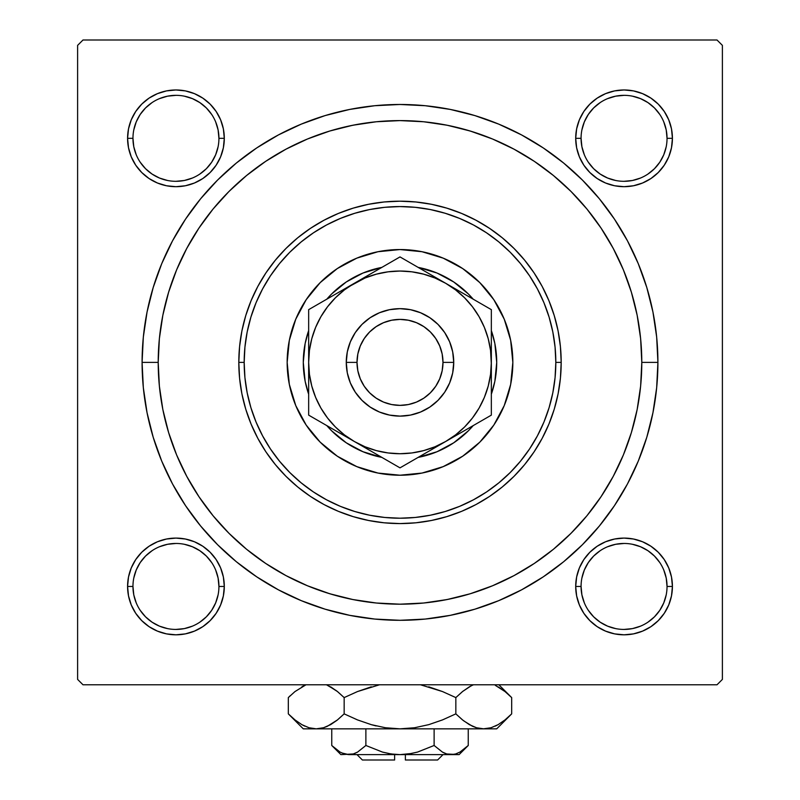 <?xml version="1.0" encoding="UTF-8"?>
<svg xmlns="http://www.w3.org/2000/svg" width="800" height="800" viewBox="0 0 800 800"><rect width="100%" height="100%" fill="white"/><g stroke="black" fill="none" stroke-linecap="round" stroke-linejoin="round"><path stroke-width="1.2" d="M128.51 577.01L127.58 586.45L128.51 577.01L127.58 586.45L128.51 595.88L131.26 604.95L135.73 613.31L141.75 620.64L149.07 626.66L157.43 631.12L166.51 633.88L175.94 634.81L185.37 633.88L194.45 631.12L202.81 626.66L210.13 620.64L216.15 613.31L220.62 604.95L223.37 595.88L224.3 586.45L223.37 577.01L220.62 567.94L216.15 559.58L210.13 552.25L202.81 546.24L194.45 541.77L185.37 539.02L175.94 538.09L166.51 539.02L157.43 541.77L149.07 546.24L141.75 552.25L135.73 559.58L131.26 567.94L128.51 577.01L127.58 586.45L132.96 586.45A42.99 42.99 0 0 0 175.94 629.43A42.99 42.99 0 0 0 218.93 586.45A42.99 42.99 0 0 0 175.94 543.46A42.99 42.99 0 0 0 132.96 586.45L127.58 586.45A48.36 48.36 0 0 1 175.94 538.09A48.36 48.36 0 0 1 224.3 586.45L218.93 586.45A42.99 42.99 0 0 1 175.94 629.43A42.99 42.99 0 0 1 132.96 586.45A42.99 42.99 0 0 1 175.94 543.46A42.99 42.99 0 0 1 218.93 586.45L218.1 578.06L215.65 570M132.96 138.31L132.96 138.33A42.99 42.99 0 0 0 175.94 181.31A42.99 42.99 0 0 0 218.93 138.33A42.99 42.99 0 0 0 175.94 95.34A42.99 42.99 0 0 0 132.96 138.33L127.58 138.33A48.36 48.36 0 0 1 175.94 89.97A48.36 48.36 0 0 1 224.3 138.33L218.93 138.33A42.99 42.99 0 0 1 175.94 181.31A42.99 42.99 0 0 1 132.96 138.33A42.99 42.99 0 0 1 175.94 95.34A42.99 42.99 0 0 1 218.93 138.33L218.1 129.94L215.65 121.88M581.07 138.31L581.07 138.33A42.99 42.99 0 0 0 624.06 181.31A42.99 42.99 0 0 0 667.04 138.33A42.99 42.99 0 0 0 624.06 95.34A42.99 42.99 0 0 0 581.07 138.33L575.7 138.33A48.36 48.36 0 0 1 624.06 89.97A48.36 48.36 0 0 1 672.42 138.33L667.04 138.33A42.99 42.99 0 0 1 624.06 181.31A42.99 42.99 0 0 1 581.07 138.33A42.99 42.99 0 0 1 624.06 95.34A42.99 42.99 0 0 1 667.04 138.33L666.22 129.94L663.77 121.88M576.63 577.01L575.7 586.45L576.63 577.01L575.7 586.45L576.63 595.88L579.38 604.95L583.85 613.31L589.87 620.64L597.19 626.66L605.55 631.12L614.63 633.88L624.06 634.81L633.49 633.88L642.57 631.12L650.93 626.66L658.25 620.64L664.27 613.31L668.74 604.95L671.49 595.88L672.42 586.45L671.49 577.01L668.74 567.94L664.27 559.58L658.25 552.25L650.93 546.24L642.57 541.77L633.49 539.02L624.06 538.09L614.63 539.02L605.55 541.77L597.19 546.24L589.87 552.25L583.85 559.58L579.38 567.94L576.63 577.01L575.7 586.45L581.07 586.45A42.99 42.99 0 0 0 624.06 629.43A42.99 42.99 0 0 0 667.04 586.45A42.99 42.99 0 0 0 624.06 543.46A42.99 42.99 0 0 0 581.07 586.45L575.7 586.45A48.36 48.36 0 0 1 624.06 538.09A48.36 48.36 0 0 1 672.42 586.45L667.04 586.45A42.99 42.99 0 0 1 624.06 629.43A42.99 42.99 0 0 1 581.07 586.45A42.99 42.99 0 0 1 624.06 543.46A42.99 42.99 0 0 1 667.04 586.45L666.22 578.06L663.77 570M657.91 362.39L641.79 362.39L657.91 362.39L656.67 337.11L652.95 312.07L646.8 287.52L638.28 263.69L627.46 240.81L614.44 219.1L599.37 198.77L582.37 180.02L563.62 163.02L543.29 147.94L521.58 134.93L498.7 124.11L474.87 115.58L450.32 109.43L425.28 105.72L400 104.48L374.72 105.72L349.68 109.43L325.13 115.58L301.3 124.11L278.42 134.93L256.71 147.94L236.38 163.02L217.63 180.02L200.63 198.77L185.56 219.1L172.54 240.81L161.72 263.69L153.2 287.52L147.05 312.07L143.33 337.11L142.09 362.39A257.91 257.91 0 0 1 400 104.48A257.91 257.91 0 0 1 657.91 362.39A257.91 257.91 0 0 1 400 620.3A257.91 257.91 0 0 1 142.09 362.39L143.33 387.67L147.05 412.7L153.2 437.26L161.72 461.09L172.54 483.97L185.56 505.68L200.63 526L217.63 544.76L236.38 561.76L256.71 576.83L278.42 589.84L301.3 600.67L325.13 609.19L349.68 615.34L374.72 619.06L400 620.3L425.28 619.06L450.32 615.34L474.87 609.19L498.7 600.67L521.58 589.84L543.29 576.83L563.62 561.76L582.37 544.76L599.37 526L614.44 505.68L627.46 483.97L638.28 461.09L646.8 437.26L652.95 412.7L656.67 387.67L657.91 362.39M158.21 362.39L142.09 362.39L158.21 362.39A241.79 241.79 0 0 1 400 120.6A241.79 241.79 0 0 1 641.79 362.39A241.79 241.79 0 0 1 400 604.18A241.79 241.79 0 0 1 158.21 362.39L159.37 386.09L162.85 409.56L168.62 432.58L176.61 454.92L186.76 476.37L198.96 496.72L213.09 515.78L229.03 533.36L246.61 549.3L265.67 563.43L286.02 575.63L307.47 585.77L329.81 593.77L352.83 599.53L376.3 603.01L400 604.18L423.7 603.01L447.17 599.53L470.19 593.77L492.53 585.77L513.98 575.63L534.33 563.43L553.39 549.3L570.97 533.36L586.91 515.78L601.04 496.72L613.24 476.37L623.39 454.92L631.38 432.58L637.15 409.56L640.63 386.09L641.79 362.39L640.63 338.69L637.15 315.22L631.38 292.2L623.39 269.86L613.24 248.41L601.04 228.06L586.91 209L570.97 191.42L553.39 175.48L534.33 161.35L513.98 149.15L492.53 139L470.19 131.01L447.17 125.24L423.7 121.76L400 120.6L376.3 121.76L352.83 125.24L329.81 131.01L307.47 139L286.02 149.15L265.67 161.35L246.61 175.48L229.03 191.42L213.09 209L198.96 228.06L186.76 248.41L176.61 269.86L168.62 292.2L162.85 315.22L159.37 338.69L158.21 362.39M439.35 600.96L450.38 598.87M564.39 539.7L572.29 532.03M595.65 504.46L601.83 495.54M608.62 484.62L613.79 475.33M628.49 441.47L631.58 431.91M613.79 249.45L608.61 240.13M473.09 131.91L462.27 128.75M717.01 40L82.99 40L717.01 40L722.39 45.37L722.39 679.4L722.39 45.37L717.01 40M77.61 679.4L77.61 45.37L82.99 40L77.61 45.37L77.61 679.4L82.99 684.78L77.61 679.4M717.01 684.78L82.99 684.78L717.01 684.78L722.39 679.4L717.01 684.78M128.51 128.89L127.58 138.33L128.51 128.89L127.58 138.33L128.51 147.76L131.26 156.83L135.73 165.19L141.75 172.52L149.07 178.54L157.43 183.01L166.51 185.76L175.94 186.69L185.37 185.76L194.45 183.01L202.81 178.54L210.13 172.52L216.15 165.19L220.62 156.83L223.37 147.76L224.3 138.33L223.37 128.89L220.62 119.82L216.15 111.46L210.13 104.13L202.81 98.12L194.45 93.65L185.37 90.9L175.94 89.97L166.51 90.9L157.43 93.65L149.07 98.12L141.75 104.13L135.73 111.46L131.26 119.82L128.51 128.89L127.58 138.33L128.51 147.76M576.63 128.89L575.7 138.33L576.63 128.89L575.7 138.33L576.63 147.76L579.38 156.83L583.85 165.19L589.87 172.52L597.19 178.54L605.55 183.01L614.63 185.76L624.06 186.69L633.49 185.76L642.57 183.01L650.93 178.54L658.25 172.52L664.27 165.19L668.74 156.83L671.49 147.76L672.42 138.33L671.49 128.89L668.74 119.82L664.27 111.46L658.25 104.13L650.93 98.12L642.57 93.65L633.49 90.9L624.06 89.97L614.63 90.9L605.55 93.65L597.19 98.12L589.87 104.13L583.85 111.46L579.38 119.82L576.63 128.89L575.7 138.33L576.63 147.76M671.49 147.76L672.42 138.33L671.49 147.76L672.42 138.33L671.49 128.89M633.49 90.9L624.06 89.97L633.49 90.9L624.06 89.97L614.63 90.9M614.63 185.76L624.06 186.69L614.63 185.76L624.06 186.69L633.49 185.76M223.37 147.76L224.3 138.33L223.37 147.76L224.3 138.33L223.37 128.89M185.37 90.9L175.94 89.97L185.37 90.9L175.94 89.97L166.51 90.9M166.51 185.76L175.94 186.69L166.51 185.76L175.94 186.69L185.37 185.76M223.37 595.88L224.3 586.45L223.37 595.88L224.3 586.45L223.37 577.01M185.37 539.02L175.94 538.09L185.37 539.02L175.94 538.09L166.51 539.02M218.93 586.45L224.3 586.45A48.36 48.36 0 0 1 175.94 634.81A48.36 48.36 0 0 1 127.58 586.45L128.51 595.88M166.51 633.88L175.94 634.81L166.51 633.88L175.94 634.81L185.37 633.88M671.49 595.88L672.42 586.45L671.49 595.88L672.42 586.45L671.49 577.01M633.49 539.02L624.06 538.09L633.49 539.02L624.06 538.09L614.63 539.02M667.04 586.45L672.42 586.45A48.36 48.36 0 0 1 624.06 634.81A48.36 48.36 0 0 1 575.7 586.45L576.63 595.88M614.63 633.88L624.06 634.81L614.63 633.88L624.06 634.81L633.49 633.88M360.65 123.82L349.62 125.9M235.61 185.08L227.71 192.75M204.35 220.31L198.17 229.24M191.38 240.16L186.21 249.45M171.51 283.31L168.42 292.87M186.21 475.33L191.39 484.64M326.91 592.87L337.72 596.02M211.67 610.34L206.34 616.84L199.83 622.18M167.55 628.61L159.49 626.16L152.06 622.19L145.55 616.84L140.19 610.32M133.78 578.06L136.23 570L140.2 562.57L145.55 556.05L152.06 550.71M199.83 550.71L206.34 556.05L211.67 562.55M666.22 594.83L663.77 602.9L659.8 610.33L654.45 616.84L647.94 622.19M600.17 622.18L593.66 616.84L588.33 610.34M588.33 562.55L593.66 556.05L600.17 550.71M632.45 544.29L640.51 546.73L647.94 550.71L654.45 556.05L659.81 562.58M666.22 146.71L663.77 154.78L659.8 162.21L654.45 168.72L647.93 174.08M600.17 174.06L593.66 168.72L588.33 162.22M588.33 114.44L593.66 107.93L600.17 102.6M632.45 96.17L640.51 98.62L647.94 102.59L654.45 107.93L659.8 114.45M211.67 162.22L206.34 168.72L199.83 174.06M167.55 180.49L159.49 178.04L152.06 174.07L145.55 168.72L140.2 162.21M133.78 129.94L136.23 121.88L140.2 114.45L145.55 107.93L152.06 102.59M199.83 102.6L206.34 107.93L211.67 114.44M581.07 586.45L581.9 594.83L584.35 602.9M600.18 622.19L607.61 626.16L615.67 628.61M624.05 629.43L632.45 628.61L640.51 626.16M624.07 543.46L615.67 544.29L607.61 546.73M588.32 562.57L584.35 570L581.9 578.06M132.96 586.45L133.78 594.83L136.23 602.9M175.93 629.43L184.33 628.61L192.39 626.16M211.68 610.33L215.65 602.9L218.1 594.83M199.82 550.71L192.39 546.73L184.33 544.29M175.95 543.46L167.55 544.29L159.49 546.73M218.93 138.33L224.3 138.33A48.36 48.36 0 0 1 175.94 186.69A48.36 48.36 0 0 1 127.58 138.33L132.96 138.33L133.78 146.71L136.23 154.78M175.93 181.31L184.33 180.49L192.39 178.04M211.68 162.21L215.65 154.78L218.1 146.71M199.82 102.59L192.39 98.62L184.33 96.17M175.95 95.34L167.55 96.17L159.49 98.62M667.04 138.33L672.42 138.33A48.36 48.36 0 0 1 624.06 186.69A48.36 48.36 0 0 1 575.7 138.33L581.07 138.33L581.9 146.71L584.35 154.78M600.18 174.07L607.61 178.04L615.67 180.49M624.05 181.31L632.45 180.49L640.51 178.04M624.07 95.34L615.67 96.17L607.61 98.62M588.32 114.45L584.35 121.88L581.9 129.94M504.23 319.18A112.84 112.84 0 0 0 443.21 258.15L462.69 268.57L479.79 282.6L493.82 299.7L504.25 319.21L510.67 340.37L512.84 362.39L510.67 384.4L504.25 405.57L493.82 425.08L479.79 442.18L462.69 456.21L443.18 466.63L422.01 473.06L400 475.22L377.99 473.06L356.82 466.63L337.31 456.21L320.21 442.18L306.18 425.08L295.75 405.57L289.33 384.4L287.16 362.39A112.84 112.84 0 0 1 400 249.55A112.84 112.84 0 0 1 512.84 362.39A112.84 112.84 0 0 0 504.26 319.24M443.15 258.13A112.84 112.84 0 0 0 356.85 258.13M356.79 258.15A112.84 112.84 0 0 0 295.77 319.18L306.18 299.7L320.21 282.6L337.31 268.57L356.82 258.14L377.99 251.72L400 249.55L422.01 251.72L443.18 258.14M561.19 362.39L555.82 362.39A155.82 155.82 0 0 1 400 518.21A155.82 155.82 0 0 1 244.18 362.39L238.81 362.39A161.19 161.19 0 0 0 400 523.58A161.19 161.19 0 0 0 561.19 362.39A161.19 161.19 0 0 1 400 523.58A161.19 161.19 0 0 1 238.81 362.39L239.58 346.59L241.9 330.94L245.75 315.6L251.08 300.7L257.84 286.4L265.97 272.83L275.4 260.13L286.02 248.41L297.74 237.78L310.45 228.36L324.01 220.23L338.31 213.46L353.21 208.13L368.55 204.29L384.2 201.97L400 201.19L415.8 201.97L431.45 204.29L446.79 208.13L461.69 213.46L475.99 220.23L489.55 228.36L502.26 237.78L513.98 248.41L524.6 260.13L534.03 272.83L542.16 286.4L548.92 300.7L554.25 315.6L558.1 330.94L560.42 346.59L561.19 362.39L560.42 378.19L558.1 393.84L554.25 409.18L548.92 424.07L542.16 438.37L534.03 451.94L524.6 464.65L513.98 476.37L502.26 486.99L489.55 496.42L475.99 504.55L461.69 511.31L446.79 516.64L431.45 520.48L415.8 522.81L400 523.58L384.2 522.81L368.55 520.48L353.21 516.64L338.31 511.31L324.01 504.55L310.45 496.42L297.74 486.99L286.02 476.37L275.4 464.65L265.97 451.94L257.84 438.37L251.08 424.07L245.75 409.18L241.9 393.84L239.58 378.19L238.81 362.39A161.19 161.19 0 0 1 400 201.19A161.19 161.19 0 0 1 561.19 362.39A161.19 161.19 0 0 0 400 201.19A161.19 161.19 0 0 0 238.81 362.39L244.18 362.39L244.93 377.66L247.17 392.79L250.89 407.62L256.04 422.02L262.58 435.84L270.44 448.96L279.55 461.24L289.82 472.57L301.15 482.84L313.43 491.95L326.55 499.81L340.37 506.35L354.77 511.5L369.6 515.21L384.73 517.46L400 518.21L415.27 517.46L430.4 515.21L445.23 511.5L459.63 506.35L473.45 499.81L486.57 491.95L498.85 482.84L510.18 472.57L520.45 461.24L529.56 448.96L537.42 435.84L543.96 422.02L549.11 407.62L552.83 392.79L555.07 377.66L555.82 362.39L555.07 347.11L552.83 331.99L549.11 317.16L543.96 302.76L537.42 288.93L529.56 275.82L520.45 263.54L510.18 252.21L498.85 241.94L486.57 232.83L473.45 224.97L459.63 218.43L445.23 213.28L430.4 209.56L415.27 207.32L400 206.57L384.73 207.32L369.6 209.56L354.77 213.28L340.37 218.43L326.55 224.97L313.43 232.83L301.15 241.94L289.82 252.21L279.55 263.54L270.44 275.82L262.58 288.93L256.04 302.76L250.89 317.16L247.17 331.99L244.93 347.11L244.18 362.39A155.82 155.82 0 0 1 400 206.57A155.82 155.82 0 0 1 555.82 362.39L561.19 362.39M168.62 432.58L176.61 454.92M470.19 593.77L492.53 585.77M631.38 292.2L623.39 269.86M329.81 131.01L307.47 139M494.86 381.26L491.34 394.18A96.72 96.72 0 0 0 491.34 330.6L494.86 343.51L496.72 362.39L494.86 381.26L491.34 394.18A96.72 96.72 0 0 0 491.34 330.6L494.86 343.52M453.73 442.8L468.39 430.78L453.73 442.8L437.01 451.74L418.14 457.39A96.72 96.72 0 0 0 473.2 425.6L468.42 430.74M381.13 457.25L362.99 451.74L346.27 442.8L331.61 430.78L326.8 425.6A96.72 96.72 0 0 0 381.86 457.39L362.99 451.74M305.14 343.52L308.66 330.6A96.72 96.72 0 0 0 308.66 394.18L305.14 381.26L303.28 362.39L305.14 343.52L308.66 330.6A96.72 96.72 0 0 0 308.66 394.18L305.14 381.26M331.61 294L346.27 281.97L362.99 273.03L381.86 267.39A96.72 96.72 0 0 0 326.8 299.18L331.58 294.03M468.42 294.03L473.2 299.18A96.72 96.72 0 0 0 418.14 267.39L437.01 273.03L453.73 281.97L468.39 294M512.84 362.39A112.84 112.84 0 0 1 400 475.22A112.84 112.84 0 0 1 287.16 362.39L289.33 340.37L295.75 319.21M362.99 273.03L381.13 267.53M418.87 267.53L437.01 273.03M437.01 451.74L418.87 457.25M346.27 442.8L331.61 430.78M331.58 430.74L326.8 425.6A96.72 96.72 0 0 0 381.86 457.39M287.16 362.39A112.84 112.84 0 0 0 295.74 405.54M295.77 405.6A112.84 112.84 0 0 0 356.79 466.62M356.85 466.65A112.84 112.84 0 0 0 443.15 466.65M443.21 466.62A112.84 112.84 0 0 0 504.23 405.6M575.7 586.45L575.93 581.71M624.06 538.09L628.8 538.32M672.42 586.45L672.19 591.19M624.06 634.81L619.32 634.57M127.58 586.45L127.81 581.71M175.94 538.09L180.68 538.32M224.3 586.45L224.07 591.19M175.94 634.81L171.2 634.57M672.42 138.33L672.19 143.07M624.06 186.69L619.32 186.45M575.7 138.33L575.93 133.59M624.06 89.97L628.8 90.2M224.3 138.33L224.07 143.07M175.94 186.69L171.2 186.45M127.58 138.33L127.81 133.59M175.94 89.97L180.68 90.2M326.8 299.18A96.72 96.72 0 0 1 381.86 267.39M418.14 267.39A96.72 96.72 0 0 1 473.2 299.18M473.2 425.6A96.72 96.72 0 0 1 418.14 457.39M453.73 362.39L442.99 362.39A42.99 42.99 0 0 1 400 405.37A42.99 42.99 0 0 1 357.01 362.39L346.27 362.39A53.73 53.73 0 0 0 400 416.12A53.73 53.73 0 0 0 453.73 362.39A53.73 53.73 0 0 1 400 416.12A53.73 53.73 0 0 1 346.27 362.39L347.3 351.91L350.36 341.83L355.32 332.54L362.01 324.39L370.15 317.71L379.44 312.75L389.52 309.69L400 308.66L410.48 309.69L420.56 312.75L429.85 317.71L437.99 324.39L444.68 332.54L449.64 341.83L452.7 351.91L453.73 362.39L452.7 372.87L449.64 382.95L444.68 392.24L437.99 400.38L429.85 407.06L420.56 412.03L410.48 415.09L400 416.12L389.52 415.09L379.44 412.03L370.15 407.06L362.01 400.38L355.32 392.24L350.36 382.95L347.3 372.87L346.27 362.39A53.73 53.73 0 0 1 400 308.66A53.73 53.73 0 0 1 453.73 362.39A53.73 53.73 0 0 0 400 308.66A53.73 53.73 0 0 0 346.27 362.39L357.01 362.39L357.84 370.77L360.29 378.84L364.26 386.27L369.6 392.78L376.12 398.13L383.55 402.1L391.61 404.55L400 405.37L408.39 404.55L416.45 402.1L423.88 398.13L430.4 392.78L435.74 386.27L439.71 378.84L442.16 370.77L442.99 362.39L442.16 354L439.71 345.94L435.74 338.51L430.4 331.99L423.88 326.65L416.45 322.68L408.39 320.23L400 319.4L391.61 320.23L383.55 322.68L376.12 326.65L369.6 331.99L364.26 338.51L360.29 345.94L357.84 354L357.01 362.39A42.99 42.99 0 0 1 400 319.4A42.99 42.99 0 0 1 442.99 362.39L453.73 362.39M308.66 360.44L308.66 362.28M308.66 331.1L308.66 362.39L309.44 374.31L311.77 386.03L315.61 397.34L320.89 408.06L327.53 417.99L335.41 426.98L344.39 434.86L354.33 441.49L400 467.86L491.34 415.13L491.34 376.05M354.37 283.26L308.66 309.65L308.66 348.63M393.22 260.83L366.15 276.46M445.71 283.31L400 256.91L354.33 283.28L344.39 289.92L335.41 297.8L327.53 306.78L320.89 316.72L315.61 327.43L311.77 338.75L309.43 350.5M484.56 305.74L457.49 290.11M491.34 335.16L491.34 329.45M491.34 364.34L490.56 350.47L488.23 338.75L484.39 327.43L479.11 316.72L472.47 306.78L464.59 297.8L455.61 289.92L445.67 283.28L434.96 278L423.64 274.16L411.89 271.82M491.34 393.67L491.34 389.63M445.61 441.53L491.34 415.13L491.34 362.39A91.34 91.34 0 0 1 445.67 441.49L433.68 448.42M412.29 460.77L433.85 448.32M406.78 463.95L433.67 448.42M308.66 389.6L308.66 395.33M308.66 386.12L308.66 415.13L330.87 427.95M330.89 427.96L342.51 434.67M354.26 441.46L365.04 446.78L376.36 450.62L388.08 452.95L400 453.73L411.92 452.95L423.64 450.62L434.96 446.78L445.67 441.49L455.61 434.86L464.59 426.98L472.47 417.99L479.11 408.06L484.39 397.34L488.23 386.03L490.57 374.28L491.34 362.39L491.34 309.65L445.67 283.28A91.34 91.34 0 0 1 491.34 362.39L491.34 309.65L400 256.91L308.66 309.65L308.66 338.65M319.59 421.44L354.33 441.49A91.34 91.34 0 0 1 354.33 283.28A91.34 91.34 0 0 1 445.67 283.28L433.85 276.46M315.44 419.04L400 467.86L410.88 461.58M308.66 335.16L308.66 329.44M330.73 296.91L320.98 302.54L330.73 296.91M335.62 294.08L342.32 290.21L335.62 294.08M315.44 305.74L319.53 303.37L315.44 305.74M422.07 269.66L412.31 264.02L422.07 269.66M426.96 272.48L433.67 276.35L426.96 272.48M406.78 260.83L410.88 263.19L406.78 260.83M491.34 348.7L491.34 338.65M491.34 335.19L491.34 322.23M457.67 434.57L464.38 430.69L457.67 434.56M469.27 427.87L479.03 422.24L469.27 427.87M491.34 389.61L491.34 395.33M377.93 455.12L387.71 460.77L377.93 455.12M373.04 452.29L366.33 448.43L373.04 452.29M393.22 463.95L389.12 461.58L393.22 463.95M388.11 271.82L376.36 274.16L365.04 278L342.51 290.11M327.56 306.75L320.89 316.72M308.66 402.55L308.66 389.57L308.66 415.13L319.53 421.41M411.83 461.03L410.93 461.55M491.34 386.12L491.34 389.53M308.66 322.17L308.66 309.65M309.44 350.47L308.66 362.39L308.66 389.53M472.47 417.99L479.11 408.06M411.92 271.83L400 271.04L388.08 271.83M457.49 434.67L445.67 441.49A91.34 91.34 0 0 1 354.33 441.49L366.15 448.32M491.34 415.13L491.34 402.55M308.66 362.39L308.66 376.05M437.61 760L405.37 760L437.61 760L442.99 754.63M405.37 754.63L405.37 760L405.37 754.63M444.34 753.06L446.74 753.96L442.42 752.08L434.12 745.48L417.55 752.08L408.89 753.96L417.57 752.07L434.12 745.48L417.55 752.08L408.92 753.96L400 754.63L391.08 753.96L382.43 752.07L365.88 745.48L365.88 728.84L365.88 745.48L357.63 752.05L353.3 753.95L348.81 754.63L344.4 753.97L340.05 752.08L331.75 745.48L331.75 728.84L331.75 745.48L340.03 752.07M365.84 745.52L357.63 752.05L353.3 753.95L340.9 754.63L353.27 753.96L348.81 754.63L341.68 752.93M356.68 752.57L357.58 752.08M405.37 754.38L411.78 753.46L400 754.63L348.81 754.63L344.42 753.98M353.23 753.97L348.81 754.63L400 754.63L391.08 753.96L382.65 752.13M466.47 747.19L468.25 745.48L468.25 728.84L468.25 745.48L460 752.05L455.67 753.95L451.19 754.63L446.77 753.97L442.42 752.08L434.12 745.48L442.4 752.07M434.12 745.48L434.12 728.84L434.12 745.48L442.37 752.05L434.12 745.48L417.56 752.07M510.33 715.2L511.68 713.87L511.68 697.59L511.68 713.87L505.03 719.89L498.18 724.62L491.1 727.73L483.76 728.84L496.72 728.84L303.28 728.84L316.24 728.84L309.02 727.76L301.9 724.67L294.99 719.91L288.32 713.87L288.32 697.59L294.97 691.57L305.99 684.78L294.97 691.57L288.32 697.59L288.32 713.87L289.67 715.2M327.53 685.23L337.5 691.56L344.16 697.59L344.16 713.87L337.51 719.89L330.67 724.62L323.58 727.73L316.24 728.84L323.52 727.75M385.41 727.74L371.26 724.65L385.45 727.75L400 728.84L414.55 727.75L400 728.84L483.76 728.84L476.53 727.76L469.42 724.67L462.5 719.91L469.38 724.65L462.5 719.91L455.84 713.87L455.84 697.59L455.84 713.87L462.49 719.89L455.84 713.87L442.54 719.89L428.71 724.66L414.55 727.75L428.74 724.65L414.59 727.74L428.74 724.65L442.53 719.9L428.71 724.66L414.55 727.75L400 728.84L385.45 727.75L400 728.84L385.41 727.74L371.26 724.65L357.47 719.9L344.16 713.87L357.46 719.89L344.16 713.87L337.04 720.27L330.67 724.62L323.58 727.73L316.24 728.84L308.96 727.75M327.14 726.41L337.51 719.89L344.16 713.87L344.16 697.59L337.51 691.57L330.62 686.81L337.5 691.56L344.16 697.59L357.46 691.57L379.5 684.78M371.28 724.66L376.16 725.94M428.74 686.81L442.53 691.57L455.84 697.59L462.96 691.19L455.84 697.59L442.54 691.57L420.5 684.78L442.53 691.57L455.84 697.59L442.54 691.57L455.84 697.59L462.49 691.57L470.89 685.99M472.47 726.24L476.48 727.75M496.72 728.84L511.68 713.87L505.03 719.89L498.18 724.62L491.1 727.73L483.76 728.84L491.04 727.74M495.32 685.35L505.01 691.56L510.24 696.18M462.96 720.27L455.84 713.87L442.54 719.89L428.74 724.65L442.53 719.9L455.84 713.87L462.5 719.91L469.37 724.65L476.42 727.73M483.76 728.84L476.53 727.76L483.76 728.84L490.98 727.76L483.36 728.83M498.1 724.67L495.32 726.11L498.1 724.67M463.73 720.87L472.31 726.16M357.46 719.89L344.16 713.87L357.46 719.89L371.26 724.65L357.47 719.9M308.9 727.73L316.24 728.84L323.53 727.74L316.24 728.84L399.19 728.83M290.29 715.79L294.97 719.89M309.02 727.76L301.9 724.67L294.99 719.91L288.32 713.87L303.28 728.84M462.49 691.57L469.33 686.84L462.49 691.57M498.39 686.96L505.01 691.56L511.68 697.59L498.87 684.78M509.73 695.7L505.03 691.57M472.31 685.3L469.42 686.79L472.31 685.3M420.5 684.78L423.84 685.52M336.25 690.58L326.49 684.78M337.04 691.19L344.16 697.59L357.46 691.57L371.26 686.81L357.47 691.57L344.16 697.59L337.51 691.57L327.69 685.3M290.3 695.66L289.8 696.14M289.67 696.26L288.32 697.59M301.9 686.79L304.68 685.35L301.9 686.79M446.77 753.97L459.1 754.63L451.19 754.63L459.1 754.63L468.25 745.48L460 752.05L455.67 753.95L451.19 754.63L400 754.63L451.19 754.63L446.7 753.95M451.19 754.63L455.68 753.95M382.43 752.07L365.88 745.48L357.6 752.07M394.63 760L362.39 760L394.63 760L394.63 754.63L394.63 760M355.54 753.12L353.3 753.95M388.22 753.46L394.63 754.38M467.07 746.63L460 752.05M327.24 726.36L323.58 727.73M385.45 727.75L400 728.84M472.76 685.1L473.51 684.78M304.68 726.11L301.68 724.54M504.81 691.4L506.1 692.45M444.19 752.99L442.42 752.08M340.9 754.63L331.75 745.48M362.39 760L357.01 754.63"/></g></svg>
